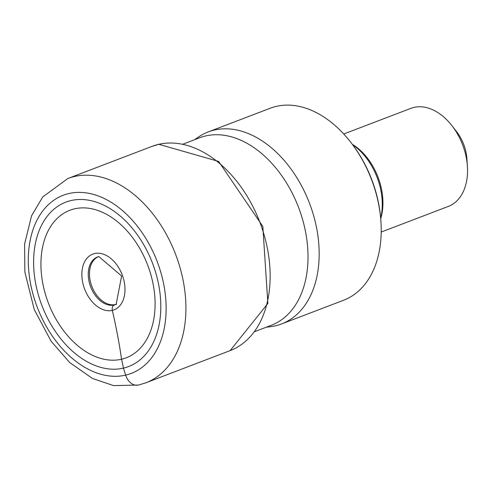<?xml version="1.0" encoding="UTF-8"?>
<svg xmlns="http://www.w3.org/2000/svg" width="492" height="492" viewBox="0 0 492 492"><rect width="100%" height="100%" fill="white"/><g stroke="black" fill="none" stroke-linecap="round" stroke-linejoin="round"><path stroke-width="0.74" d="M70.959 200.576A87.988 59.218 69.1 0 1 155.146 270.754A87.988 59.218 69.1 0 1 123.461 368.121A87.988 59.218 69.1 0 1 39.274 297.937A87.988 59.218 69.1 0 1 70.959 200.576M74.452 208.86A78.96 53.142 -110.9 0 0 46.02 296.239A78.96 53.142 -110.9 0 0 121.573 359.221A78.96 53.142 -110.9 0 0 150.011 271.842A78.96 53.142 -110.9 0 0 74.452 208.86M208.214 131.93L270.249 108.234A102.779 69.169 69.1 0 1 276.258 106.389A102.779 69.169 69.1 0 1 350.513 141.967L351.208 142.864A100.153 67.404 69.1 0 1 380.857 220.471L380.931 221.609A102.779 69.169 69.1 0 1 343.594 300.255L281.559 323.951A102.779 69.169 -110.9 0 0 311.098 207.642A102.779 69.169 -110.9 0 0 214.223 130.085A102.779 69.169 -110.9 0 0 208.214 131.93A102.779 69.169 -110.9 0 0 198.319 137.133L194.549 139.722M350.513 141.967A102.779 69.169 69.1 0 1 380.931 221.609M266.178 327.248L270.717 326.67A102.779 69.169 -110.9 0 0 275.551 325.79A102.779 69.169 -110.9 0 0 281.559 323.951M183.153 144.076L199.647 137.778A100.368 67.552 69.1 0 1 205.515 135.976A100.368 67.552 69.1 0 1 300.126 211.714A100.368 67.552 69.1 0 1 271.276 325.304L254.782 331.602M352.635 144.722A54.667 36.789 69.1 0 1 380.673 218.134M343.754 133.996L410.882 108.357A52.484 35.319 69.1 0 1 413.95 107.416A52.484 35.319 69.1 0 1 451.865 125.583A52.484 35.319 69.1 0 1 467.4 166.247A52.484 35.319 69.1 0 1 448.335 206.412L381.208 232.052M451.865 125.583L456.533 131.567A34.987 23.548 69.1 0 1 466.89 158.676L467.4 166.247M98.523 256.621A25.43 17.115 -110.9 0 0 91.537 285.495A25.43 17.115 -110.9 0 0 115.442 304.493L114.273 304.985A4.852 3.573 76.8 0 0 112.33 310.378A437.345 322.143 -103.2 0 1 121.573 359.221L123.461 368.121L125.657 375.119A13.997 10.307 76.8 0 0 139.5 384.75M68.763 193.571A95.343 64.163 -110.9 0 0 34.434 299.075A95.343 64.163 -110.9 0 0 125.657 375.119A95.343 64.163 -110.9 0 0 159.986 269.616A95.343 64.163 -110.9 0 0 68.763 193.571M145.896 382.794A109.335 73.585 -110.9 0 0 177.323 259.056A109.335 73.585 -110.9 0 0 74.255 176.554A109.335 73.585 -110.9 0 0 67.865 178.516L42.736 196.935L31.556 215.822L24.6 244.032L24.877 272.156L34.274 309.597L51.113 341.214L69.636 362.499L92.508 378.483L113.627 385.611L138.523 385.052L145.896 382.794L230.127 350.618A109.335 73.585 69.1 0 0 261.553 226.88A109.335 73.585 69.1 0 0 158.492 144.377A109.335 73.585 69.1 0 0 152.102 146.339L67.865 178.516M97.957 256.799L98.818 256.547L121.616 276.024L116.137 304.382A25.473 17.146 69.1 0 1 114.273 304.985A25.473 17.146 69.1 0 1 90.165 285.483A25.473 17.146 69.1 0 1 97.957 256.799A25.473 17.146 69.1 0 1 98.658 256.584M112.33 310.378A29.834 20.08 69.1 0 1 83.781 286.584A29.834 20.08 69.1 0 1 94.525 253.565A29.834 20.08 69.1 0 1 123.068 277.365A29.834 20.08 69.1 0 1 112.33 310.378M115.442 304.493A25.43 17.115 -110.9 0 0 116.672 304.136M380.716 218.632A52.484 35.319 -110.9 0 0 352.333 144.322M152.102 146.339L158.781 144.291L218.626 161.419L262.826 226.418L267.863 303.478L230.127 350.618"/></g></svg>
